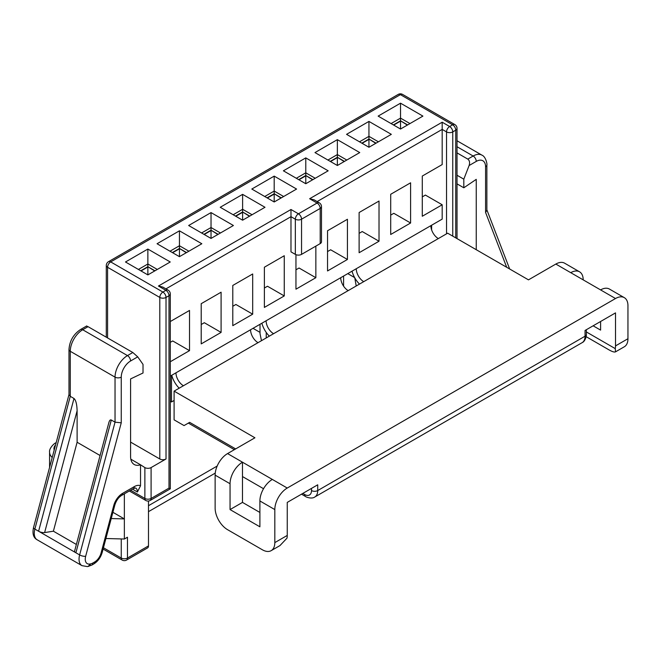<?xml version="1.0" encoding="UTF-8"?>
<svg xmlns="http://www.w3.org/2000/svg" width="661" height="661" viewBox="0 0 661 661"><rect width="100%" height="100%" fill="white"/><g stroke="black" fill="none" stroke-linecap="round" stroke-linejoin="round"><path stroke-width="0.99" d="M77.114 410.77L44.626 532.576A4.396 1.52 -165.1 0 1 38.602 531.237L79.634 554.934L115.039 422.172L115.039 377.134L70.273 351.288L70.273 396.327L73.999 398.484C75.891 400.202 76.924 404.301 77.114 410.77L77.114 442.259L100.084 455.52M77.114 442.259L53.392 531.196L76.37 544.466M44.626 532.576L53.392 531.196M75.899 552.778A4.396 1.52 -165.1 0 1 74.577 551.183L108.858 422.643C109.486 420.396 110.304 419.52 111.304 420.016L75.899 552.778M130.622 490.222L144.875 498.452L144.875 467.583L140.529 464.782A17.583 10.155 -60 0 1 134.224 464.509A17.583 10.155 -60 0 1 130.581 456.462L130.581 378.927L143.016 373.002L143.016 364.385L137.719 356.857L130.581 360.98A13.187 7.618 120 0 0 121.252 377.134L121.252 422.809L115.039 422.172L111.304 420.016M422.288 196.871L425.395 195.078L442.184 204.77L442.184 219.121L430.865 225.657A10.551 6.089 -120 0 0 438.326 238.58L447.654 233.193L528.478 279.859L555.835 264.061A17.583 10.155 -60 0 1 564.626 263.194L579.548 271.811A17.583 10.155 120 0 0 570.749 272.679L555.835 264.061M407.366 125.078L400.525 120.814L393.411 124.921M391.081 123.574L400.525 118.121L400.525 103.182L422.908 116.105L400.525 129.027L400.525 121.128L393.692 125.078M400.525 103.182L378.142 116.105L400.525 129.027M170.29 361.741L189.517 350.644L189.517 310.439L170.29 321.543M201.208 343.894L221.096 332.409L221.096 292.203L201.208 303.688L201.208 343.894M232.788 325.658L252.684 314.173L252.684 273.968L232.788 285.453L232.788 325.658M264.375 307.423L284.263 295.938L284.263 255.733L264.375 267.226L264.375 307.423M301.548 254.369L320.205 243.603L320.205 208.43L301.548 219.196L301.548 254.369A4.396 2.537 180 0 1 295.335 254.369L290.98 251.858L290.98 209.504L298.442 213.809L317.09 203.043L309.629 198.738L442.184 122.211L449.645 126.515L452.628 124.789L400.401 94.639L110.684 261.905L162.912 292.063L165.894 290.336L158.433 286.031L290.98 209.504M234.358 449.662L188.352 423.098L189.641 422.354L184.047 425.585L174.099 419.842L174.099 391.13L183.428 385.743A10.551 6.089 -120 0 1 175.966 372.821L170.29 376.101M273.571 333.698A10.551 6.089 -120 0 1 266.11 320.775L250.569 329.748A10.551 6.089 -120 0 0 258.03 342.671L438.326 238.58M363.724 281.652A10.551 6.089 -120 0 1 356.262 268.73L340.721 277.703A10.551 6.089 -120 0 0 348.182 290.625M446.53 233.837L446.53 131.903L442.184 129.391L442.184 164.564L422.288 176.049L422.288 216.254L442.184 204.77M295.954 254.667L295.954 289.188L315.851 277.703L315.851 246.115M327.534 270.952L347.43 259.467L347.43 219.27L327.534 230.755L327.534 270.952M359.121 252.725L379.017 241.232L379.017 201.035L359.121 212.52L359.121 252.725M390.701 234.49L410.597 222.997L410.597 182.8L390.701 194.284L390.701 234.49M170.241 261.979L147.866 274.902L125.483 261.979L147.866 249.057L170.241 261.979M201.828 243.744L179.445 256.666L157.062 243.744L179.445 230.821L201.828 243.744M233.407 225.508L211.033 238.431L188.649 225.508L211.033 212.586L233.407 225.508M264.995 207.281L242.612 220.196L220.229 207.281L242.612 194.359L264.995 207.281M296.574 189.046L274.191 201.969L251.816 189.046L274.191 176.123L296.574 189.046M328.162 170.811L305.779 183.733L283.395 170.811L305.779 157.888L328.162 170.811M359.741 152.575L337.358 165.498L314.983 152.575L337.358 139.653L359.741 152.575M391.329 134.34L368.945 147.263L346.562 134.34L368.945 121.417L391.329 134.34M170.29 293.93A4.396 4.396 0 0 0 168.092 290.121A4.396 2.537 120 0 0 165.894 290.336A4.396 2.537 60 0 1 169.001 295.723A4.396 2.537 180 0 0 170.29 293.93L170.29 488.859L169.001 488.115L169.001 295.723L166.018 297.442L166.018 458.974A4.396 2.537 180 0 1 159.797 458.974L130.581 442.102M111.238 518.555L124.359 518.918L124.359 539.021L127.474 537.219L127.474 558.041L148.485 545.912L148.485 501.03M148.485 545.912A4.396 2.537 60 0 1 147.577 547.919L126.557 560.057A4.396 2.537 60 0 0 127.474 558.041A4.396 2.537 180 0 1 121.252 558.041L121.252 538.93M431.616 229.846L431.616 225.227M166.018 458.974L151.096 467.583L151.096 498.452L169.001 488.115M485.579 208.24L485.579 166.787A4.396 2.537 180 0 0 486.868 164.994L486.868 210.223L485.579 212.462L485.579 166.787A13.187 7.618 120 0 0 476.25 161.408L469.112 165.531L463.815 179.172L457.024 175.248M476.25 249.709L476.25 179.354L463.815 187.79L463.815 179.172M144.875 467.583A4.396 2.537 0 0 0 151.096 467.583M112.907 512.3L124.359 518.918L124.359 493.841M121.252 422.809L85.666 556.265A9.675 5.585 120 0 0 89.747 564.031L90.441 563.924A9.675 5.585 120 0 0 92.78 563.048L94.647 561.966A9.675 5.585 120 0 0 101.067 553.059L113.733 505.574A13.187 7.618 -60 0 1 122.5 493.428L134.307 486.612A13.187 7.618 -60 0 1 140.529 485.761L140.529 465.071M140.529 485.761L137.414 491.991L132.489 489.148M130.828 459.188L140.529 464.782M390.701 215.106L393.816 213.313L410.597 222.997M375.779 143.313L368.945 139.05L361.831 143.156M368.945 147.263L368.945 139.364L362.104 143.313M368.945 121.417L368.945 139.05L376.059 143.156M356.213 285.99L354.767 277.835M359.121 233.341L362.228 231.54L379.017 241.232M343.58 276.05L343.58 286.139M344.199 161.548L337.358 157.285L330.244 161.391M337.358 165.498L337.358 157.599L330.525 161.548M337.358 139.653L337.358 157.285L344.472 161.391M327.534 251.568L330.649 249.775L347.43 259.467M312.62 179.784L305.779 175.512L298.665 179.627M305.779 183.733L305.779 175.834L298.937 179.784M305.779 157.888L305.779 175.512L312.893 179.627M295.954 269.804L299.061 268.011L315.851 277.703M281.032 198.019L274.191 193.747L267.077 197.854M274.191 201.969L274.191 194.07L267.358 198.019M274.191 176.123L274.191 193.747L281.313 197.854M261.467 340.688L260.021 333.631L260.021 324.295M264.375 288.039L267.482 286.246L284.263 295.938M249.453 216.254L242.612 211.983L235.498 216.089M242.612 220.196L242.612 212.305L235.77 216.254M259.401 324.65L260.021 325.014M242.612 194.359L242.612 211.983L249.726 216.089M232.788 306.274L235.894 304.481L252.684 314.173M217.866 234.481L211.033 230.218L203.91 234.325M211.033 238.431L211.033 230.54L204.191 234.481M211.033 212.586L211.033 230.218L218.147 234.325M201.208 324.51L204.315 322.717L221.096 332.409M186.286 252.717L179.445 248.453L172.331 252.56M179.445 256.666L179.445 248.776L172.604 252.717M179.445 230.821L179.445 248.453L186.559 252.56M170.29 342.357L172.728 340.952L189.517 350.644M154.699 270.952L147.866 266.689L140.743 270.795M147.866 274.902L147.866 267.003L141.024 270.952M147.866 249.057L147.866 266.689L154.98 270.795M354.635 277.587L347.777 273.629M260.021 332.367L253.023 328.335M174.099 400.467L171.488 401.971L171.488 375.407M170.29 401.277L171.488 401.971M266.234 337.936L266.234 332.442M309.629 198.738L314.025 199.787L319.288 202.828A4.396 2.537 120 0 0 317.09 203.043A4.396 2.537 -120 0 1 320.205 208.43A4.396 2.537 0 0 0 321.486 206.629L321.486 241.81A4.396 2.537 180 0 1 320.205 243.603M174.099 391.13L254.923 437.789L227.566 453.586L242.488 462.204L242.488 502.401L230.053 509.581L259.897 526.809L259.897 500.964A17.583 10.155 -60 0 1 272.332 479.432L242.488 462.204A17.583 10.155 120 0 0 230.053 483.736L230.053 509.581M272.332 479.432L287.254 488.041L615.515 298.524L570.749 272.679M230.053 483.736L215.131 475.127L215.131 508.144A17.583 10.155 -120 0 0 227.566 529.684L262.384 549.787A17.583 10.155 -120 0 0 271.175 550.654A17.583 10.155 -120 0 0 274.819 542.607L287.254 535.427L287.254 502.401L317.718 484.81L317.718 490.561L585.051 336.209L585.051 330.467L615.515 312.884L615.515 345.901L627.95 338.721L627.95 305.704A17.583 10.155 120 0 0 624.306 297.648A17.583 10.155 120 0 0 615.515 298.524M287.254 488.041A17.583 10.155 120 0 0 274.819 509.581L259.897 500.964M274.819 542.607L274.819 509.581M352.032 271.175A17.583 10.155 -120 0 0 359.493 284.098M586.34 331.929L615.267 348.628A17.583 10.155 -120 0 0 615.515 345.901M600.593 321.494L600.593 330.112L593.132 325.799M615.267 348.628L615.515 351.85C614.433 352.387 612.202 351.693 608.822 349.768L586.133 336.672M627.95 338.721A17.583 10.155 60 0 1 624.306 346.777L615.515 351.85M600.593 289.906A17.583 10.155 -60 0 1 609.384 289.039L624.306 297.648M583.184 279.859A17.583 10.155 120 0 0 579.548 271.811M215.131 475.127A17.583 10.155 -60 0 1 227.566 453.586M263.541 488.71L242.488 476.556M287.254 535.427A17.583 10.155 60 0 1 286.998 538.153L279.967 545.581L271.175 550.654M259.897 512.457L242.488 502.401M261.88 323.221A17.583 10.155 -120 0 0 269.341 336.143M171.736 375.266A17.583 10.155 -120 0 0 179.189 388.189M132.82 352.503L88.053 326.666L82.708 329.748L127.474 355.593L132.82 352.503L137.719 356.857M124.359 539.021L105.917 538.508M86.384 326.146L88.053 326.666M409.977 123.574L400.525 118.121L400.525 120.814L407.639 124.921M457.024 152.889L467.798 159.111L473.144 156.021A17.583 10.155 -60 0 1 481.935 155.153L457.024 140.768M457.024 183.865L463.815 187.79M469.112 165.531C470.012 162.614 469.574 160.474 467.798 159.111M73.999 398.484L38.602 531.237L34.868 529.089L70.273 396.327L68.984 394.724L68.984 349.495A4.396 2.537 180 0 0 70.273 351.288A17.583 10.155 120 0 1 82.708 329.748A4.396 2.537 -120 0 0 80.51 329.533L86.756 325.931M317.14 201.58L442.184 129.391L442.184 122.211M168.092 290.121L162.829 287.081L158.433 286.031M148.485 505.706L217.18 466.046M295.335 254.369L295.335 219.196L290.98 216.684L165.936 288.874M175.966 372.821L250.569 329.748M266.11 320.775L340.721 277.703M356.262 268.73L430.865 225.657M159.797 458.974L159.797 297.442L107.578 267.292L107.578 337.936M455.735 237.861L455.735 130.176L452.752 131.903L452.752 236.134M506.698 267.284L485.579 212.462M55.557 444.944A13.187 7.618 0 0 0 54.21 449.992M457.024 146.717L473.144 156.021A4.396 2.537 60 0 1 476.25 161.408M103.447 547.762L121.252 558.041A4.396 2.537 -60 0 0 122.161 560.057L103.099 549.051M121.252 377.134A4.396 2.537 0 0 1 115.039 377.134A17.583 10.155 -60 0 1 127.474 355.593A4.396 2.537 60 0 1 130.581 360.98M359.493 141.809L368.945 136.348L378.389 141.809M327.914 160.045L337.358 154.583L346.81 160.045M296.326 178.272L305.779 172.818L315.223 178.272M264.747 196.507L274.191 191.054L283.643 196.507M233.159 214.742L242.612 209.289L252.064 214.742M201.58 232.978L211.033 227.524L220.477 232.978M169.993 251.213L179.445 245.76L188.897 251.213M138.413 269.448L147.866 263.995L157.31 269.448M302.796 493.428L304.655 494.502A9.675 5.585 -120 0 0 311.496 490.561L311.496 488.405M189.641 422.354L235.647 448.918M183.428 385.743L258.03 342.671M585.051 330.467L585.051 332.623M129.333 490.966L145.792 500.468A4.396 2.537 -60 0 1 144.875 498.452A4.396 2.537 0 0 0 151.096 498.452A4.396 2.537 -120 0 1 150.187 500.468L170.29 488.859M49.608 467.244L49.575 466.509A17.583 10.155 0 0 0 49.625 467.203M52.211 457.495A17.583 10.155 180 0 1 49.575 452.149L49.575 466.509M49.575 452.149C48.897 447.951 55.086 442.73 55.64 442.961A4.396 2.537 60 0 1 56.135 442.779M137.414 491.991A8.791 5.073 120 0 0 135.596 487.967L133.398 488.619A4.396 2.537 -120 0 0 134.307 486.612M68.984 394.592L33.546 527.495A4.396 1.52 -165.1 0 0 34.868 529.089A14.071 8.122 120 0 0 37.181 539.806L81.947 565.642A14.071 8.122 -60 0 1 79.634 554.934A4.396 1.52 14.9 0 0 85.666 556.265M133.398 488.619L121.591 495.444A4.396 2.537 -120 0 0 122.5 493.428M121.591 495.444C118.592 497.287 116.353 500.443 114.874 504.913A4.396 1.52 -165.1 0 1 113.733 505.574M114.874 504.913L102.207 552.398A4.396 1.52 -165.1 0 1 101.067 553.059M102.207 552.398C100.695 557.529 97.869 561.387 93.73 563.982A4.396 2.537 -120 0 0 94.647 561.966M93.73 563.982L91.871 565.056A4.396 2.537 -120 0 0 92.78 563.048M91.871 565.056L88.012 566.469A4.396 3.255 -98.9 0 0 90.441 563.924M88.012 566.469L87.326 566.576A4.396 3.255 -98.9 0 0 89.747 564.031M446.53 131.903A4.396 2.537 0 0 0 452.752 131.903A4.396 2.537 60 0 0 449.645 126.515A4.396 2.537 -60 0 0 446.53 131.903M455.735 130.176A4.396 2.537 0 0 0 457.024 128.383A4.396 4.396 0 0 0 454.826 124.574A4.396 2.537 -60 0 0 452.628 124.789A4.396 2.537 60 0 1 455.735 130.176M402.599 94.424A4.396 4.396 0 0 0 398.203 94.424A4.396 2.537 -120 0 1 400.401 94.639A4.396 2.537 -60 0 1 402.599 94.424L454.826 124.574M106.289 337.193L106.289 265.499A4.396 2.537 0 0 0 107.578 267.292A4.396 2.537 120 0 1 110.684 261.905A4.396 2.537 -120 0 0 108.487 261.69L398.203 94.424M301.548 219.196A4.396 2.537 -120 0 0 298.442 213.809A4.396 2.537 -60 0 0 295.335 219.196A4.396 2.537 0 0 0 301.548 219.196M159.797 297.442A4.396 2.537 0 0 0 166.018 297.442A4.396 2.537 60 0 0 162.912 292.063A4.396 2.537 120 0 0 159.797 297.442M311.496 490.561A4.396 2.537 0 0 0 317.718 490.561A14.071 8.122 60 0 1 314.801 496.998L582.134 342.654A14.071 8.122 -120 0 0 585.051 336.209A4.396 2.537 180 0 0 586.34 334.416L586.34 329.723M304.655 494.502A4.396 2.537 120 0 0 305.572 496.518L301.507 494.172M55.64 442.961L56.168 442.655M148.485 511.655L215.246 473.111M122.161 560.057A4.396 4.396 0 0 0 126.557 560.057M486.868 164.994C487.347 164.63 485.918 156.657 481.935 155.153M509.656 268.986L486.868 209.851M80.51 329.533C73.429 334.317 69.587 340.969 68.984 349.495M33.546 527.495C32.191 533.691 33.405 537.79 37.181 539.806M87.326 566.576L81.947 565.642M457.024 238.604L457.024 128.383M321.486 206.629A4.396 4.396 0 0 0 319.288 202.828M108.487 261.69A4.396 4.396 0 0 0 106.289 265.499M145.792 500.468A4.396 4.396 0 0 0 150.187 500.468M586.34 334.416C586.695 334.359 585.786 341.126 582.134 342.654M305.572 496.518C305.341 496.799 311.653 499.394 314.801 496.998"/></g></svg>
